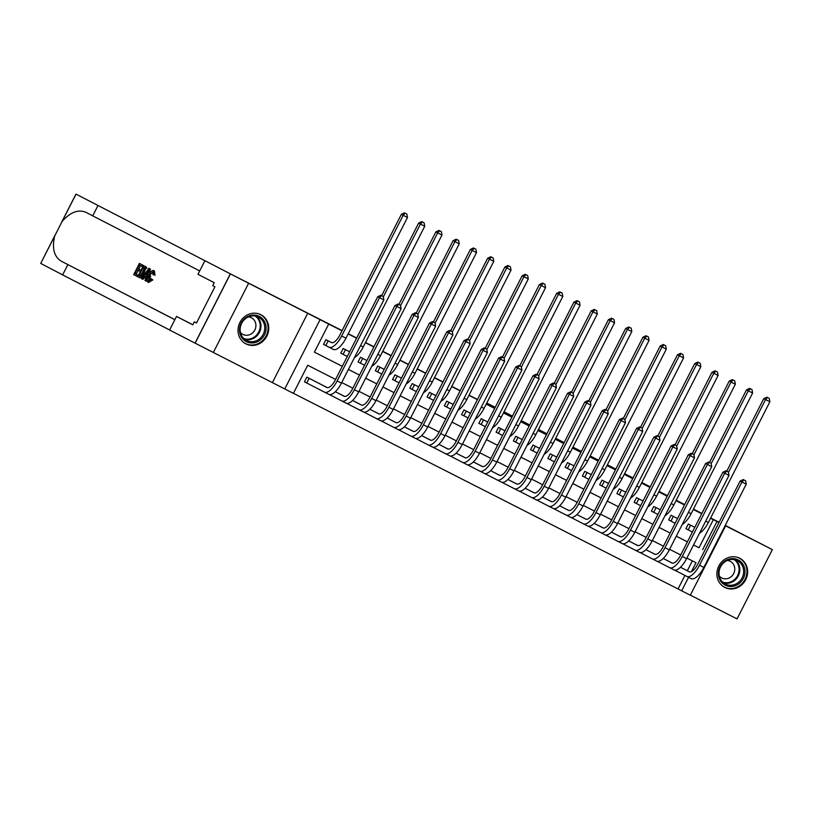 <?xml version="1.0" encoding="UTF-8"?>
<svg xmlns="http://www.w3.org/2000/svg" width="813" height="813" viewBox="0 0 813 813"><rect width="100%" height="100%" fill="white"/><g stroke="black" fill="none" stroke-linecap="round" stroke-linejoin="round"><path stroke-width="1.22" d="M245.953 343.899A16.392 15.101 117.2 0 0 266.837 336.176A16.392 15.101 117.2 0 0 260.892 314.722A16.392 15.101 117.2 0 0 260.831 314.692A16.392 15.101 117.2 0 0 239.947 322.415A16.392 15.101 117.2 0 0 245.892 343.869A16.392 15.101 117.2 0 0 245.953 343.899M724.82 587.453A16.392 15.101 117.2 0 0 745.704 579.73A16.392 15.101 117.2 0 0 739.769 558.277A16.392 15.101 117.2 0 0 739.708 558.246A16.392 15.101 117.2 0 0 718.824 565.97A16.392 15.101 117.2 0 0 724.759 587.423A16.392 15.101 117.2 0 0 724.82 587.453M335.596 379.427L307.71 365.25L293.402 393.34L284.774 388.949L320.078 319.661L328.706 324.052L314.387 352.141L342.283 366.307L314.387 352.141M230.343 273.839L75.955 194.094L230.343 273.839L195.039 343.127L284.774 388.949M690.339 595.146L737.045 618.906L772.35 549.618L725.145 525.605M725.603 525.92L725.115 525.665L725.603 525.92L690.308 595.207L681.68 590.817L688.56 577.301M293.412 393.319L681.68 590.817M195.13 343.167L230.435 273.89L248.605 283.239L213.311 352.527M725.247 525.391L772.35 549.618M331.643 342.619L325.911 339.712L323.533 344.387L326.552 345.921M348.899 351.399L343.177 348.482L340.789 353.167L343.808 354.702M366.155 360.179L360.433 357.263L358.045 361.948L361.063 363.482M383.411 368.95L377.689 366.043L375.301 370.718L378.319 372.252M400.667 377.73L394.945 374.813L392.557 379.498L395.575 381.033M417.923 386.51L412.201 383.594L409.813 388.279L412.831 389.813M435.189 395.281L429.457 392.364L427.069 397.049L430.087 398.583M452.445 404.061L446.713 401.144L444.325 405.829L447.343 407.364M469.701 412.831L463.969 409.925L461.581 414.6L464.599 416.144M486.957 421.612L481.225 418.695L478.837 423.38L481.865 424.914M504.212 430.392L498.481 427.475L496.093 432.16L499.121 433.695M521.468 439.162L515.737 436.256L513.359 440.931L516.377 442.465M538.724 447.943L532.993 445.026L530.615 449.711L533.633 451.245M555.98 456.723L550.249 453.806L547.871 458.491L550.889 460.026M573.236 465.493L567.504 462.587L565.126 467.262L568.145 468.796M590.492 474.274L584.771 471.357L582.382 476.042L585.401 477.577M607.748 483.054L602.027 480.137L599.638 484.822L602.657 486.357M625.004 491.824L619.282 488.908L616.894 493.593L619.913 495.127M642.26 500.605L636.538 497.688L634.15 502.373L637.168 503.908M659.526 509.375L653.794 506.469L651.406 511.143L654.424 512.688M676.782 518.155L671.05 515.239L668.662 519.924L671.68 521.458M678.042 588.947L684.922 575.441M687.32 570.736L692.341 560.879M672.239 563.003L669.201 561.519M654.983 554.232L651.945 552.738M637.727 545.452L634.689 543.968M620.807 536.844L617.433 535.188M603.216 527.901L600.177 526.418M585.96 519.121L582.911 517.637M568.704 510.351L565.655 508.857M551.448 501.57L548.399 500.086M534.192 492.79L531.143 491.306M516.936 484.02L513.887 482.526M499.68 475.239L496.631 473.755M482.749 466.632L479.375 464.975M465.168 457.689L462.119 456.195M447.902 448.908L444.863 447.424M430.646 440.138L427.608 438.644M413.39 431.357L410.352 429.874M396.47 422.75L393.096 421.093M378.878 413.807L375.84 412.313M361.622 405.026L358.574 403.543M344.366 396.246L341.318 394.762M327.111 387.476L324.062 385.982M317.182 382.445L306.836 377.161L304.448 381.846L307.466 383.38M699.028 547.749L693.54 544.974L699.028 547.749L713.347 519.659L710.542 518.237M701.721 513.745L693.286 509.456M684.465 504.975L676.03 500.676M667.209 496.194L658.774 491.906M649.953 487.424L641.518 483.125M632.697 478.644L624.252 474.345M615.441 469.863L606.996 465.575M598.185 461.093L589.74 456.794M580.929 452.313L572.484 448.024M563.673 443.532L555.228 439.244M546.417 434.762L537.972 430.463M529.161 425.982L520.716 421.693M511.905 417.201L503.46 412.913M494.65 408.431L486.204 404.132M477.394 399.65L468.949 395.362M460.128 390.88L451.693 386.582M442.872 382.1L434.437 377.801M425.616 373.319L417.181 369.031M408.36 364.549L399.915 360.25M391.104 355.769L382.659 351.48M373.848 346.988L365.403 342.7M356.592 338.218L348.147 333.919M342.009 330.8L328.706 324.052M348.421 369.427L359.539 375.078L348.411 369.448M365.677 378.208L376.795 383.858M382.933 386.978L394.051 392.638L382.923 386.998M411.297 401.429L400.179 395.779L411.307 401.409M417.445 404.528L428.563 410.189L417.435 404.549M445.809 418.98L434.691 413.329L445.819 418.969M451.957 422.089L463.075 427.74L451.947 422.099M469.213 430.86L480.331 436.52L469.203 430.88M486.469 439.64L497.586 445.29M514.842 454.091L503.714 448.43L514.842 454.071M520.981 457.191L532.109 462.851L520.97 457.211M538.236 465.971L549.364 471.621M566.61 480.422L555.492 474.762L566.62 480.402M572.748 483.522L583.876 489.182L572.748 483.542M590.014 492.302L601.132 497.952L590.004 492.322M607.27 501.072L618.388 506.733L607.26 501.093M635.634 515.523L624.516 509.873L635.644 515.513M641.782 518.633L652.9 524.283L641.772 518.643M659.038 527.403L670.156 533.064L659.028 527.424M676.294 536.184L687.412 541.834M694.038 526.936L688.306 524.019L685.918 528.704L688.936 530.239M230.435 273.89L342.11 330.606M348.249 333.726L356.694 338.025M365.504 342.507L373.95 346.795M382.76 351.277L391.205 355.576M400.016 360.057L408.461 364.346M417.272 368.838L425.717 373.126M434.528 377.608L442.973 381.907M451.784 386.388L460.229 390.677M469.05 395.169L477.485 399.457M486.306 403.939L494.741 408.238M503.562 412.719L511.997 417.008M520.818 421.49L529.263 425.788M538.074 430.27L546.519 434.569M555.33 439.05L563.775 443.339M572.586 447.821L581.031 452.119M589.842 456.601L598.287 460.89M607.098 465.382L615.543 469.67M624.354 474.152L632.799 478.451M641.609 482.932L650.054 487.221M658.865 491.702L667.31 496.001M676.121 500.483L684.566 504.782M272.406 382.588L307.71 313.3L248.605 283.239M307.71 313.3L320.078 319.661M713.347 519.659L718.977 522.546M713.245 519.558L718.987 522.515L713.245 519.558M710.603 518.105L719.048 522.393L710.603 518.105M701.802 513.603L693.377 509.273L701.802 513.603M691.457 571.62L695.989 562.728L686.863 558.084M680.725 554.964L669.607 549.314M663.469 546.184L652.351 540.533M646.213 537.413L635.095 531.753M628.957 528.633L617.839 522.983M611.701 519.863L600.583 514.202M594.445 511.082L583.317 505.422M577.189 502.302L566.061 496.652M559.933 493.532L548.805 487.871M542.667 484.751L531.55 479.091M525.411 475.971L514.294 470.321M508.155 467.201L497.038 461.54M490.9 458.42L479.782 452.77M473.644 449.64L462.526 443.989M456.388 440.87L445.27 435.209M439.132 432.089L428.014 426.439M421.876 423.319L410.758 417.658M404.62 414.539L393.502 408.878M387.364 405.758L376.246 400.108M370.108 396.988L358.98 391.327M352.852 388.208L341.724 382.547M702.666 549.618L716.975 521.529M365.667 378.218L376.785 383.878M486.459 439.66L497.576 445.311M538.226 465.991L549.354 471.642M676.284 536.204L687.402 541.854M691.324 525.554L693.835 526.844A10.508 4.085 -63 0 0 693.845 526.854A10.508 4.085 -63 0 0 694.973 527.007M692.524 531.804A15.762 6.138 117 0 1 691.457 531.529L685.928 528.694M726.771 471.205L763.732 398.665L766.811 397.171L769.271 398.421L766.811 397.171M769.271 398.421L769.87 401.795L708.377 522.485A15.762 6.138 117 0 1 699.546 533.186M769.87 401.795L765.551 399.6L728.458 472.414M767.543 397.547L765.551 399.6L763.732 398.665M690.593 525.178L688.205 529.863M745.643 480.808L743.194 479.558L745.643 480.808L746.243 484.182L741.934 481.987L699.515 565.228A15.762 6.138 117 0 1 686.924 576.468L674.516 570.086M689.292 571.783A10.508 4.085 -63 0 0 689.302 571.793L680.471 567.24L689.546 571.885M689.302 571.793A10.508 4.085 -63 0 0 697.696 564.293L740.115 481.052L743.194 479.558M746.243 484.182L703.834 567.423A15.762 6.138 117 0 1 691.233 578.663A15.762 6.138 117 0 1 691.223 578.663L686.934 576.478A15.762 6.138 117 0 1 686.914 576.468L691.233 578.663M743.915 479.934L741.934 481.987L740.115 481.052M731.436 558.643A14.187 13.069 -62.8 0 1 744.993 571.356A14.187 13.069 -62.8 0 1 731.934 586.458A14.187 13.069 -62.8 0 1 718.377 573.734A14.187 13.069 -62.8 0 1 731.436 558.643M731.548 585.238A13.14 12.104 117.2 0 0 743.275 574.659A13.14 12.104 117.2 0 0 737.33 560.685A13.14 12.104 117.2 0 0 731.09 559.486A13.14 12.104 117.2 0 0 719.363 570.065A13.14 12.104 117.2 0 0 725.308 584.039A13.14 12.104 117.2 0 0 731.548 585.238M719.292 576A9.35 8.618 117.2 0 0 721.731 577.941A9.35 8.618 117.2 0 0 726.172 578.795A9.35 8.618 117.2 0 0 734.525 571.265A9.35 8.618 117.2 0 0 730.287 561.316A9.35 8.618 117.2 0 0 727.289 560.452M722.594 586.041A16.29 15 117.2 0 0 724.231 587.027A16.29 15 117.2 0 0 731.964 588.521A16.29 15 117.2 0 0 746.507 575.401A16.29 15 117.2 0 0 739.139 558.064A16.29 15 117.2 0 0 737.391 557.312M252.569 315.088A14.187 13.069 -62.8 0 1 266.115 327.812A14.187 13.069 -62.8 0 1 253.056 342.903A14.187 13.069 -62.8 0 1 239.5 330.19A14.187 13.069 -62.8 0 1 252.569 315.088M252.67 341.684A13.14 12.104 117.2 0 0 264.398 331.104A13.14 12.104 117.2 0 0 258.463 317.131A13.14 12.104 117.2 0 0 252.223 315.932A13.14 12.104 117.2 0 0 240.496 326.511A13.14 12.104 117.2 0 0 246.43 340.484A13.14 12.104 117.2 0 0 252.67 341.684M240.414 332.446A9.35 8.618 117.2 0 0 242.853 334.397A9.35 8.618 117.2 0 0 247.304 335.251A9.35 8.618 117.2 0 0 255.648 327.71A9.35 8.618 117.2 0 0 251.42 317.761A9.35 8.618 117.2 0 0 248.422 316.907M243.727 342.497A16.29 15 117.2 0 0 245.353 343.482A16.29 15 117.2 0 0 253.097 344.966A16.29 15 117.2 0 0 267.629 331.846A16.29 15 117.2 0 0 260.262 314.519A16.29 15 117.2 0 0 258.514 313.757M650.085 487.16L641.67 482.82M632.87 478.298L624.455 473.969M615.665 469.436L607.24 465.107M598.449 460.575L590.025 456.245M581.234 451.713L572.809 447.384M564.019 442.851L555.594 438.522M546.803 434L538.379 429.66M529.588 425.138L521.174 420.799M512.373 416.276L503.958 411.937M495.168 407.415L486.743 403.075M590.177 455.941L598.612 460.26M607.402 464.792L615.817 469.121M624.618 473.654L633.032 477.983M641.823 482.505L650.248 486.845M659.038 491.367L667.463 495.706M676.253 500.229L684.678 504.568M693.469 509.09L701.893 513.43M710.684 517.952L719.119 522.261M486.763 403.024L495.208 407.323M504.019 411.805L512.464 416.114M521.265 420.616L529.69 424.935M538.491 429.447L546.925 433.766M555.716 438.278L564.151 442.597M572.952 447.109L581.376 451.428M684.587 504.741L676.152 500.422M667.341 495.94L658.896 491.652M136.879 276.278L133.688 274.631L139.409 263.402L142.488 264.977L141.828 266.278L139.369 265.008L137.6 268.463L139.897 269.652L139.236 270.942L136.94 269.764L134.958 273.656L137.539 274.977L136.879 276.278L137.651 276.674A27.378 25.213 117.2 0 0 137.875 276.4M137.539 274.977L135.984 274.174A27.378 25.213 117.2 0 0 138.312 270.475M139.897 269.652L138.972 269.164A27.378 25.213 117.2 0 0 140.385 265.536M142.986 266.349A27.378 25.213 117.2 0 0 143.261 265.373L139.409 263.402M145.842 267.924L146.807 268.422L146.431 267.213L143.434 265.475L145.618 266.796L145.842 267.924L144.186 272.873C142.356 276.471 140.72 278.016 139.277 277.507L137.712 276.705L143.434 265.475M151.513 279.276L147.824 282.091L148.576 282.477L152.824 279.936L151.086 278.585L152.824 279.936M149.429 281.278C148.83 280.465 149.277 278.778 150.781 276.217L149.399 275.516L148.433 280.77L151.086 278.585M153.708 274.692L154.968 275.343L154.429 270.942L153.687 270.566L153.708 274.692L154.968 275.343M97.946 205.608L92.723 215.862L85.995 212.345C78.17 209.124 70.182 212.183 62.062 221.532L54.684 236.024C51.859 248.148 54.014 256.522 61.148 261.125L174.846 319.712M149.45 273.991L150.405 269.052L148.931 268.3L149.633 268.656L145.639 280.79L144.988 280.455L146.249 276.735L144.389 275.78L142.133 278.981L141.482 278.646L148.931 268.3M142.133 278.981L142.905 279.377L145.679 276.44M145.639 280.79L146.411 281.176L147.102 279.946M67.865 264.642L62.642 274.896L169.622 329.966M199.703 270.932L92.723 215.862M54.684 236.024L40.721 263.422L62.642 274.896M204.896 260.739L197.976 274.316L214.266 282.7L212.742 285.698L214.917 286.816L196.502 322.964L194.327 321.836L192.793 324.834L176.512 316.45L169.592 330.027L195.039 343.127M192.833 324.753L176.512 316.45M40.721 263.422L55.01 235.191M196.512 322.954L194.327 321.836M152.915 274.723L152.996 271.847L149.399 275.516M147.824 282.091C146.645 281.105 146.96 278.808 148.779 275.211C150.568 271.776 152.204 270.221 153.687 270.566M147.265 271.694L145.232 274.581L146.726 275.343L148.627 269.774L147.265 271.694L147.864 271.999M149.633 268.656L150.405 269.052M145.232 274.581L146.879 274.906M138.993 275.729L141.32 275.922L143.586 272.528L144.877 268.138L143.393 267.081L138.993 275.729L139.999 276.237M139.277 277.507L140.049 277.904M144.186 272.873L145.253 273.412M145.618 266.796L146.431 267.213M140.019 276.247A27.378 25.213 117.2 0 0 144.409 267.619M134.958 273.656L135.984 274.174M139.236 270.942L140.354 271.512M137.6 268.463L138.972 269.164M141.828 266.278L142.783 266.766M142.488 264.977L143.261 265.373M674.068 516.783L676.579 518.074A10.508 4.085 -63 0 0 676.589 518.074A10.508 4.085 -63 0 0 677.717 518.227M675.268 523.023A15.762 6.138 117 0 1 674.201 522.759L668.672 519.914M709.515 462.434L746.476 389.884L749.556 388.39L752.015 389.64L749.556 388.39M752.015 389.64L752.614 393.014L691.121 513.704A15.762 6.138 117 0 1 682.29 524.415M752.614 393.014L748.295 390.829L711.202 463.634M750.287 388.766L748.295 390.829L746.476 389.884M673.337 516.407L670.949 521.082M656.813 508.003L659.323 509.294A10.508 4.085 -63 0 0 659.333 509.294A10.508 4.085 -63 0 0 660.461 509.456M658.012 514.253A15.762 6.138 117 0 1 656.945 513.979L651.416 511.143M692.259 453.654L729.22 381.114L732.3 379.62L734.759 380.87L732.3 379.62M734.759 380.87L735.359 384.244L673.855 504.934A15.762 6.138 117 0 1 665.034 515.635M735.359 384.244L731.039 382.049L693.946 454.853M733.031 379.986L731.039 382.049L729.22 381.114M656.081 507.627L653.693 512.302M639.557 499.223L642.067 500.513A10.508 4.085 -63 0 0 642.067 500.523A10.508 4.085 -63 0 0 643.205 500.676M640.756 505.473A15.762 6.138 117 0 1 639.689 505.198L634.16 502.363M675.003 444.884L711.964 372.334L715.044 370.84L717.503 372.09L715.044 370.84M717.503 372.09L718.103 375.464L656.599 496.154A15.762 6.138 117 0 1 647.778 506.855M718.103 375.464L713.784 373.269L676.69 446.083M715.775 371.216L713.784 373.269L711.964 372.334M638.825 498.857L636.437 503.532M622.301 490.452L624.811 491.743A10.508 4.085 -63 0 0 625.939 491.906M623.5 496.692A15.762 6.138 117 0 1 622.433 496.428A15.762 6.138 117 0 1 622.423 496.418L616.894 493.582M657.747 436.103L694.709 363.563L697.788 362.059L700.237 363.32L697.788 362.059M700.237 363.32L700.836 366.693L639.343 487.373A15.762 6.138 117 0 1 630.522 498.084M700.836 366.693L696.528 364.498L659.424 437.303M698.519 362.435L696.528 364.498L694.709 363.563M621.569 490.076L619.181 494.751M728.387 472.038L725.938 470.788L728.387 472.038L728.987 475.412L724.678 473.217L682.259 556.448A15.762 6.138 117 0 1 669.668 567.698L657.26 561.305M663.235 558.45L672.29 563.114M663.215 558.47L672.036 563.013A10.508 4.085 -63 0 0 672.046 563.013A10.508 4.085 -63 0 0 680.44 555.513L722.859 472.282L725.938 470.788M728.987 475.412L686.579 558.643A15.762 6.138 117 0 1 673.977 569.893A15.762 6.138 117 0 1 673.967 569.883L669.678 567.698A15.762 6.138 117 0 1 669.648 567.687L673.977 569.893M726.659 471.154L724.678 473.217L722.859 472.282M711.131 463.258L708.682 462.008L711.131 463.258L711.731 466.632L707.422 464.436L665.004 547.677A15.762 6.138 117 0 1 652.402 558.917L640.004 552.535M654.8 554.242L654.78 554.232A10.508 4.085 -63 0 0 654.79 554.232L645.959 549.69L655.034 554.334M654.79 554.232A10.508 4.085 -63 0 0 663.184 546.743L705.603 463.501L708.682 462.008M711.731 466.632L669.323 549.873A15.762 6.138 117 0 1 656.721 561.112A15.762 6.138 117 0 1 656.711 561.102L652.412 558.927M652.402 558.917A15.762 6.138 117 0 1 652.392 558.917L656.721 561.112M709.403 462.384L707.422 464.436L705.603 463.501M693.875 454.477L691.426 453.227L693.875 454.477L694.475 457.851L690.156 455.666L647.748 538.897A15.762 6.138 117 0 1 635.146 550.137L622.748 543.755M692.148 453.603L690.156 455.666L688.347 454.721L645.929 537.962A10.508 4.085 -63 0 1 637.534 545.462L637.524 545.452A10.508 4.085 -63 0 0 637.534 545.462L628.703 540.909L637.778 545.564M694.475 457.851L652.067 541.092A15.762 6.138 117 0 1 639.465 552.332A15.762 6.138 117 0 1 639.455 552.332L635.156 550.147A15.762 6.138 117 0 1 635.136 550.137L639.465 552.332M688.347 454.721L691.426 453.227M676.619 445.707L674.17 444.457L676.619 445.707L677.219 449.081L672.9 446.886L630.492 530.127A15.762 6.138 117 0 1 617.89 541.367L605.492 534.974M611.457 532.119L620.522 536.783M611.447 532.139L620.268 536.682A10.508 4.085 -63 0 0 620.278 536.682A10.508 4.085 -63 0 0 628.673 529.182L671.091 445.951L674.17 444.457M677.219 449.081L634.811 532.312A15.762 6.138 117 0 1 622.209 543.562A15.762 6.138 117 0 1 622.199 543.551L617.9 541.367A15.762 6.138 117 0 1 617.88 541.356L622.209 543.562M674.892 444.823L672.9 446.886L671.091 445.951M605.045 481.672L607.555 482.963A10.508 4.085 -63 0 0 608.683 483.125M606.244 487.922A15.762 6.138 117 0 1 605.177 487.648L599.638 484.812M640.492 427.323L677.453 354.783L680.532 353.289L682.981 354.539L680.532 353.289M682.981 354.539L683.581 357.913L622.087 478.603A15.762 6.138 117 0 1 613.266 489.304M683.581 357.913L679.272 355.718L642.168 428.522M681.264 353.665L679.272 355.718L677.453 354.783M604.313 481.296L601.925 485.981M659.363 436.927L656.914 435.677L659.363 436.927L659.963 440.3L655.644 438.105L613.236 521.346A15.762 6.138 117 0 1 600.634 532.586A15.762 6.138 117 0 1 600.624 532.586L588.236 526.204M594.201 523.338L603.266 528.003M594.191 523.359L603.012 527.901A10.508 4.085 -63 0 0 603.022 527.901A10.508 4.085 -63 0 0 611.417 520.411L653.825 437.17L656.914 435.677M659.963 440.3L617.555 523.542A15.762 6.138 117 0 1 604.953 534.781A15.762 6.138 117 0 1 604.943 534.781L600.644 532.596M657.636 436.053L655.644 438.105L653.825 437.17M587.789 472.892L590.299 474.182A10.508 4.085 -63 0 0 590.299 474.192A10.508 4.085 -63 0 0 591.427 474.345M588.988 479.142A15.762 6.138 117 0 1 587.921 478.877L582.382 476.032M623.236 418.553L660.197 346.003L663.276 344.509L665.725 345.759L663.276 344.509M665.725 345.759L666.325 349.133L604.831 469.823A15.762 6.138 117 0 1 596.01 480.524M666.325 349.133L662.016 346.938L624.912 419.752M664.008 344.885L662.016 346.938L660.197 346.003M587.057 472.526L584.669 477.201M642.107 428.156L639.648 426.896L642.107 428.156L642.707 431.53L638.388 429.335L595.98 512.566A15.762 6.138 117 0 1 583.378 523.816L570.97 517.424M585.756 519.121A10.508 4.085 -63 0 0 585.767 519.131L576.935 514.578L586.01 519.233M585.767 519.131A10.508 4.085 -63 0 0 594.161 511.631L636.569 428.4L639.648 426.896M642.707 431.53L600.289 514.761A15.762 6.138 117 0 1 587.697 526.001A15.762 6.138 117 0 1 587.687 526.001L583.388 523.816A15.762 6.138 117 0 1 583.368 523.806L587.697 526.001M640.38 427.272L638.388 429.335L636.569 428.4M570.533 464.121L573.043 465.412A10.508 4.085 -63 0 0 574.171 465.575M571.732 470.371A15.762 6.138 117 0 1 570.665 470.097A15.762 6.138 117 0 1 570.655 470.087L565.126 467.251M605.98 409.772L642.941 337.232L646.02 335.728L648.469 336.989L646.02 335.728M648.469 336.989L649.069 340.362L587.575 461.052A15.762 6.138 117 0 1 578.754 471.753M649.069 340.362L644.76 338.167L607.657 410.971M646.742 336.104L644.76 338.167L642.941 337.232M569.791 463.745L567.413 468.42M624.851 419.376L622.392 418.126L624.851 419.376L625.451 422.75L621.132 420.555L578.724 503.796A15.762 6.138 117 0 1 566.122 515.036L553.714 508.653M623.124 418.502L621.132 420.555L619.313 419.62L576.905 502.861A10.508 4.085 -63 0 1 568.5 510.351L559.679 505.808L568.754 510.452M625.451 422.75L583.033 505.991A15.762 6.138 117 0 1 570.441 517.231A15.762 6.138 117 0 1 570.431 517.22L566.133 515.036M566.122 515.036A15.762 6.138 117 0 1 566.112 515.025L570.441 517.231M619.313 419.62L622.392 418.126M553.277 455.341L555.777 456.632A10.508 4.085 -63 0 0 555.787 456.632A10.508 4.085 -63 0 0 556.915 456.794M554.476 461.591A15.762 6.138 117 0 1 553.409 461.317L547.871 458.481M588.724 400.992L625.685 328.452L628.764 326.958L631.213 328.208L628.764 326.958M631.213 328.208L631.813 331.582L570.32 452.272A15.762 6.138 117 0 1 561.498 462.973M631.813 331.582L627.504 329.387L590.401 402.201M629.486 327.334L627.504 329.387L625.685 328.452M552.535 454.965L550.157 459.65M607.596 410.595L605.136 409.346L607.596 410.595L608.195 413.969L603.876 411.774L561.468 495.015A15.762 6.138 117 0 1 548.866 506.255L536.458 499.873M542.434 497.007L551.499 501.672M542.413 497.028L551.244 501.57A10.508 4.085 -63 0 0 559.649 494.08L602.057 410.839L605.136 409.346M608.195 413.969L565.777 497.21A15.762 6.138 117 0 1 553.186 508.45A15.762 6.138 117 0 1 553.165 508.45L548.877 506.265A15.762 6.138 117 0 1 548.856 506.255L553.186 508.45M605.868 409.722L603.876 411.774L602.057 410.839M536.021 446.561L538.521 447.851A10.508 4.085 -63 0 0 538.531 447.861A10.508 4.085 -63 0 0 539.659 448.014M537.22 452.811A15.762 6.138 117 0 1 536.153 452.546A15.762 6.138 117 0 1 536.143 452.536L530.615 449.701M571.458 392.222L608.429 319.672L611.508 318.178L613.957 319.428L611.508 318.178M613.957 319.428L614.557 322.802L553.064 443.492A15.762 6.138 117 0 1 544.243 454.203M614.557 322.802L610.248 320.607L573.145 393.421M612.23 318.554L610.248 320.607L608.429 319.672M535.279 446.195L532.901 450.869M590.34 401.825L587.88 400.565L590.34 401.825L590.939 405.199L586.62 403.004L544.212 486.235A15.762 6.138 117 0 1 531.611 497.485A15.762 6.138 117 0 1 531.6 497.475L519.202 491.093M525.178 488.237L534.243 492.902M525.157 488.247L533.989 492.79A10.508 4.085 -63 0 0 533.989 492.8A10.508 4.085 -63 0 0 542.393 485.3L584.801 402.069L587.88 400.565M590.939 405.199L548.521 488.43A15.762 6.138 117 0 1 535.919 499.68A15.762 6.138 117 0 1 535.909 499.67L531.621 497.485L535.919 499.68M588.612 400.941L586.62 403.004L584.801 402.069M518.755 437.79L521.265 439.081A10.508 4.085 -63 0 0 521.275 439.081A10.508 4.085 -63 0 0 522.403 439.244M519.964 444.04A15.762 6.138 117 0 1 518.897 443.766L513.359 440.92M554.202 383.441L591.173 310.901L594.252 309.407L596.701 310.657L594.252 309.407M596.701 310.657L597.301 314.031L535.808 434.721A15.762 6.138 117 0 1 526.976 445.422M597.301 314.031L592.982 311.836L555.889 384.64M594.974 309.773L592.982 311.836L591.173 310.901M518.023 437.414L515.645 442.089M573.084 393.045L570.624 391.795L573.084 393.045L573.673 396.419L569.364 394.224L526.956 477.465A15.762 6.138 117 0 1 514.355 488.704A15.762 6.138 117 0 1 514.344 488.694L501.946 482.322M516.743 484.02L507.901 479.477L516.987 484.121M516.733 484.02A10.508 4.085 -63 0 0 525.137 476.53L567.545 393.289L570.624 391.795M573.673 396.419L531.265 479.66A15.762 6.138 117 0 1 518.664 490.9A15.762 6.138 117 0 1 518.653 490.889L514.365 488.715L518.664 490.9M571.356 392.171L569.364 394.224L567.545 393.289M501.499 429.01L504.009 430.301A10.508 4.085 -63 0 0 504.019 430.311A10.508 4.085 -63 0 0 505.147 430.463M502.708 435.26A15.762 6.138 117 0 1 501.641 434.985L496.103 432.15M536.946 374.661L573.917 302.121L576.996 300.627L579.445 301.877L576.996 300.627M579.445 301.877L580.045 305.251L518.552 425.941A15.762 6.138 117 0 1 509.721 436.642M580.045 305.251L575.726 303.056L538.633 375.87M577.718 301.003L575.726 303.056L573.917 302.121M500.767 428.634L498.389 433.319M555.818 384.264L553.368 383.014L555.818 384.264L556.417 387.638L552.108 385.443L509.7 468.684A15.762 6.138 117 0 1 497.099 479.924L484.69 473.542M554.1 383.39L552.108 385.443L550.289 384.508L507.881 467.749A10.508 4.085 -63 0 1 499.477 475.249L499.467 475.239A10.508 4.085 -63 0 0 499.477 475.249L490.646 470.697L499.721 475.341M556.417 387.638L514.009 470.879A15.762 6.138 117 0 1 501.408 482.119A15.762 6.138 117 0 1 501.397 482.119L497.109 479.934A15.762 6.138 117 0 1 497.089 479.924L501.408 482.119M550.289 384.508L553.368 383.014M484.243 420.24L486.753 421.53A10.508 4.085 -63 0 0 486.763 421.53A10.508 4.085 -63 0 0 487.891 421.683M485.442 426.479A15.762 6.138 117 0 1 484.375 426.215A15.762 6.138 117 0 1 484.365 426.205L478.847 423.37M519.69 365.891L556.651 293.341L559.74 291.847L562.19 293.097L559.74 291.847M562.19 293.097L562.789 296.471L501.296 417.16A15.762 6.138 117 0 1 492.465 427.872M562.789 296.471L558.47 294.286L521.377 367.09M560.462 292.223L558.47 294.286L556.651 293.341M483.511 419.864L481.133 424.538M538.562 375.494L536.113 374.244L538.562 375.494L539.161 378.868L534.852 376.673L492.434 459.904A15.762 6.138 117 0 1 479.843 471.154L467.434 464.762M473.41 461.906L482.465 466.571M473.39 461.926L482.211 466.469A10.508 4.085 -63 0 0 482.221 466.469A10.508 4.085 -63 0 0 490.625 458.969L533.033 375.738L536.113 374.244M539.161 378.868L496.753 462.099A15.762 6.138 117 0 1 484.152 473.349A15.762 6.138 117 0 1 484.142 473.339L479.853 471.154M479.843 471.154A15.762 6.138 117 0 1 479.833 471.144L484.152 473.349M536.844 374.61L534.852 376.673L533.033 375.738M466.987 411.459L469.497 412.75A10.508 4.085 -63 0 0 469.508 412.75A10.508 4.085 -63 0 0 470.636 412.913M468.186 417.709A15.762 6.138 117 0 1 467.119 417.435L461.591 414.6M502.434 357.11L539.395 284.57L542.474 283.076L544.934 284.326L542.474 283.076M544.934 284.326L545.533 287.7L484.04 408.39A15.762 6.138 117 0 1 475.209 419.091M545.533 287.7L541.214 285.505L504.121 358.309M543.206 283.442L541.214 285.505L539.395 284.57M466.256 411.083L463.877 415.768M521.306 366.714L518.857 365.464L521.306 366.714L521.905 370.088L517.596 367.893L475.178 451.134A15.762 6.138 117 0 1 462.587 462.373L450.178 455.991M464.975 457.699L456.134 453.146L465.209 457.79M464.955 457.689A10.508 4.085 -63 0 0 464.965 457.689A10.508 4.085 -63 0 0 473.369 450.199L515.777 366.958L518.857 365.464M521.905 370.088L479.497 453.329A15.762 6.138 117 0 1 466.896 464.569A15.762 6.138 117 0 1 466.886 464.558L462.597 462.384A15.762 6.138 117 0 1 462.577 462.373L466.896 464.569M519.578 365.84L517.596 367.893L515.777 366.958M449.731 402.679L452.241 403.97A10.508 4.085 -63 0 0 452.252 403.98A10.508 4.085 -63 0 0 453.38 404.132M450.93 408.929A15.762 6.138 117 0 1 449.863 408.665A15.762 6.138 117 0 1 449.853 408.654L444.335 405.819M485.178 348.34L522.139 275.79L525.218 274.296L527.678 275.546L525.218 274.296M527.678 275.546L528.277 278.92L466.784 399.61A15.762 6.138 117 0 1 457.953 410.311M528.277 278.92L523.958 276.725L486.865 349.539M525.95 274.672L523.958 276.725L522.139 275.79M449 402.313L446.611 406.988M504.05 357.933L501.601 356.683L504.05 357.933L504.649 361.307L500.341 359.122L457.922 442.353A15.762 6.138 117 0 1 445.331 453.593L432.923 447.211M438.898 444.355L447.953 449.02M438.878 444.365L447.699 448.908A10.508 4.085 -63 0 0 447.709 448.918A10.508 4.085 -63 0 0 456.103 441.418L498.521 358.177L501.601 356.683M504.649 361.307L462.241 444.548A15.762 6.138 117 0 1 449.64 455.788A15.762 6.138 117 0 1 449.63 455.788L445.341 453.603A15.762 6.138 117 0 1 445.321 453.593L449.64 455.788M502.322 357.059L500.341 359.122L498.521 358.177M432.475 393.909L434.985 395.199A10.508 4.085 -63 0 0 434.996 395.199A10.508 4.085 -63 0 0 436.124 395.362M433.675 400.148A15.762 6.138 117 0 1 432.607 399.884L427.079 397.039M467.922 339.56L504.883 267.02L507.962 265.516L510.422 266.776L507.962 265.516M510.422 266.776L511.021 270.15L449.528 390.829A15.762 6.138 117 0 1 440.697 401.541M511.021 270.15L506.702 267.955L469.609 340.759M508.694 265.892L506.702 267.955L504.883 267.02M431.744 393.533L429.355 398.207M486.794 349.163L484.345 347.913L486.794 349.163L487.394 352.537L483.085 350.342L440.666 433.583A15.762 6.138 117 0 1 428.065 444.823L415.667 438.431M421.642 435.575L430.697 440.24M421.622 435.595L430.443 440.138A10.508 4.085 -63 0 0 430.453 440.138A10.508 4.085 -63 0 0 438.847 432.638L481.266 349.407L484.345 347.913M487.394 352.537L444.985 435.768A15.762 6.138 117 0 1 432.384 447.018A15.762 6.138 117 0 1 432.374 447.008L428.075 444.823M428.065 444.823A15.762 6.138 117 0 1 428.055 444.813L432.384 447.018M485.066 348.279L483.085 350.342L481.266 349.407M415.219 385.128L417.73 386.419A10.508 4.085 -63 0 0 417.74 386.419A10.508 4.085 -63 0 0 418.868 386.582M416.419 391.378A15.762 6.138 117 0 1 415.352 391.104L409.823 388.268M450.666 330.779L487.627 258.239L490.706 256.745L493.166 257.995L490.706 256.745M493.166 257.995L493.765 261.369L432.262 382.059A15.762 6.138 117 0 1 423.441 392.76M493.765 261.369L489.446 259.174L452.353 331.978M491.438 257.121L489.446 259.174L487.627 258.239M414.488 384.752L412.1 389.437M469.538 340.383L467.089 339.133L469.538 340.383L470.138 343.757L465.829 341.562L423.41 424.803A15.762 6.138 117 0 1 410.809 436.042L398.411 429.66M404.386 426.795L413.441 431.459M404.366 426.815L413.187 431.357A10.508 4.085 -63 0 0 413.197 431.357A10.508 4.085 -63 0 0 421.591 423.868L464.01 340.627L467.089 339.133M470.138 343.757L427.729 426.998A15.762 6.138 117 0 1 415.128 438.237A15.762 6.138 117 0 1 415.118 438.237L410.819 436.053M410.809 436.042A15.762 6.138 117 0 1 410.799 436.042L415.128 438.237M467.81 339.509L465.829 341.562L464.01 340.627M397.964 376.348L400.474 377.639A10.508 4.085 -63 0 0 400.474 377.649A10.508 4.085 -63 0 0 401.612 377.801M399.163 382.598A15.762 6.138 117 0 1 398.096 382.334A15.762 6.138 117 0 1 398.085 382.323L392.557 379.488M433.41 322.009L470.371 249.459L473.451 247.965L475.91 249.215L473.451 247.965M475.91 249.215L476.499 252.589L415.006 373.279A15.762 6.138 117 0 1 406.185 383.99M476.499 252.589L472.19 250.394L435.087 323.208M474.182 248.341L472.19 250.394L470.371 249.459M397.232 375.982L394.844 380.657M452.282 331.613L449.833 330.352L452.282 331.613L452.882 334.986L448.563 332.791L406.154 416.022A15.762 6.138 117 0 1 393.553 427.272L381.155 420.88M387.13 418.024L396.185 422.689M387.11 418.034L395.931 422.577A10.508 4.085 -63 0 0 395.941 422.587A10.508 4.085 -63 0 0 404.335 415.087L446.754 331.856L449.833 330.352M452.882 334.986L410.474 418.217A15.762 6.138 117 0 1 397.872 429.457A15.762 6.138 117 0 1 397.862 429.457L393.563 427.272A15.762 6.138 117 0 1 393.543 427.262L397.872 429.457M450.554 330.728L448.563 332.791L446.754 331.856M380.708 367.578L383.218 368.868A10.508 4.085 -63 0 0 384.346 369.031M381.907 373.828A15.762 6.138 117 0 1 380.84 373.553A15.762 6.138 117 0 1 380.83 373.543L375.301 370.708M416.154 313.229L453.115 240.689L456.195 239.185L458.644 240.445L456.195 239.185M458.644 240.445L459.243 243.819L397.75 364.509A15.762 6.138 117 0 1 388.929 375.21M459.243 243.819L454.934 241.624L417.831 314.428M456.926 239.561L454.934 241.624L453.115 240.689M379.976 367.202L377.588 371.876M435.026 322.832L432.577 321.582L435.026 322.832L435.626 326.206L431.307 324.011L388.899 407.252A15.762 6.138 117 0 1 376.297 418.492A15.762 6.138 117 0 1 376.287 418.482L363.899 412.11M378.675 413.807A10.508 4.085 -63 0 0 378.685 413.807L369.854 409.264L378.929 413.908M378.685 413.807A10.508 4.085 -63 0 0 387.079 406.317L429.488 323.076L432.577 321.582M435.626 326.206L393.218 409.447A15.762 6.138 117 0 1 380.616 420.687A15.762 6.138 117 0 1 380.606 420.677L376.307 418.492L380.616 420.687M433.299 321.958L431.307 324.011L429.488 323.076M363.452 358.797L365.962 360.088A10.508 4.085 -63 0 0 367.09 360.25M364.651 365.047A15.762 6.138 117 0 1 363.584 364.773L358.045 361.937M398.898 304.448L435.859 231.908L438.939 230.414L441.388 231.664L438.939 230.414M441.388 231.664L441.987 235.038L380.494 355.728A15.762 6.138 117 0 1 371.673 366.429M441.987 235.038L437.679 232.843L400.575 305.658M439.67 230.79L437.679 232.843L435.859 231.908M362.72 358.421L360.332 363.106M417.77 314.052L415.311 312.802L417.77 314.052L418.37 317.426L414.051 315.231L371.643 398.472A15.762 6.138 117 0 1 359.041 409.711L346.643 403.329M352.608 400.463L361.673 405.128M352.598 400.484L361.419 405.026A10.508 4.085 -63 0 0 361.429 405.026A10.508 4.085 -63 0 0 369.824 397.537L412.232 314.296L415.311 312.802M418.37 317.426L375.952 400.667A15.762 6.138 117 0 1 363.36 411.906A15.762 6.138 117 0 1 363.35 411.906L359.051 409.722A15.762 6.138 117 0 1 359.031 409.711L363.36 411.906M416.043 313.178L414.051 315.231L412.232 314.296M346.196 350.017L348.706 351.318A10.508 4.085 -63 0 0 349.834 351.47M347.395 356.267A15.762 6.138 117 0 1 346.328 356.003L340.789 353.157M381.643 295.678L418.604 223.128L421.683 221.634L424.132 222.884L421.683 221.634M424.132 222.884L424.732 226.258L363.238 346.948A15.762 6.138 117 0 1 354.417 357.659M424.732 226.258L420.423 224.063L383.319 296.877M422.404 222.01L420.423 224.063L418.604 223.128M345.464 349.651L343.076 354.326M400.514 305.281L398.055 304.021L400.514 305.281L401.114 308.655L396.795 306.46L354.387 389.691A15.762 6.138 117 0 1 341.785 400.941A15.762 6.138 117 0 1 341.775 400.931L329.377 394.549M398.787 304.397L396.795 306.46L394.976 305.525L352.568 388.756A10.508 4.085 -63 0 1 344.163 396.256L344.163 396.246A10.508 4.085 -63 0 0 344.163 396.256L335.342 391.714L344.417 396.358M401.114 308.655L358.696 391.886A15.762 6.138 117 0 1 346.104 403.136A15.762 6.138 117 0 1 346.094 403.126L341.795 400.941M394.976 305.525L398.055 304.021M328.94 341.247L331.44 342.537A10.508 4.085 -63 0 0 331.45 342.537A10.508 4.085 -63 0 0 339.854 335.047L401.348 214.358L404.427 212.864L406.876 214.114L404.427 212.864M406.876 214.114L407.476 217.488L403.167 215.293L341.673 335.982A15.762 6.138 117 0 1 329.072 347.222L323.533 344.377M407.476 217.488L345.982 338.178A15.762 6.138 117 0 1 333.381 349.417A15.762 6.138 117 0 1 333.371 349.407L329.082 347.232M329.072 347.222A15.762 6.138 117 0 1 329.062 347.222L333.381 349.417M405.148 213.23L403.167 215.293L401.348 214.358M328.198 340.871L325.82 345.545M383.258 296.501L380.799 295.251L383.258 296.501L383.858 299.875L379.539 297.68L337.131 380.921A15.762 6.138 117 0 1 324.529 392.161L304.448 381.836M314.164 380.891L327.161 387.577M309.855 378.695L326.907 387.476A10.508 4.085 -63 0 0 335.312 379.986L377.72 296.745L380.799 295.251M383.858 299.875L341.44 383.116A15.762 6.138 117 0 1 328.848 394.356A15.762 6.138 117 0 1 328.838 394.346L324.539 392.171A15.762 6.138 117 0 1 324.519 392.151L328.848 394.356M381.531 295.627L379.539 297.68L377.72 296.745M309.123 378.319L306.735 383.004M708.377 522.485L705.694 521.123M703.834 567.423L699.515 565.228M735.338 559.893A13.14 12.104 -62.8 0 1 739.169 573.826A13.14 12.104 -62.8 0 1 727.757 583.287A13.14 12.104 -62.8 0 1 723.509 582.88M722.564 582.057A12.703 11.707 117.2 0 0 727.391 582.687A12.703 11.707 117.2 0 0 738.55 573.145A12.703 11.707 117.2 0 0 734.119 559.608M256.471 316.338A13.14 12.104 -62.8 0 1 260.302 330.271A13.14 12.104 -62.8 0 1 248.89 339.743A13.14 12.104 -62.8 0 1 244.632 339.326M243.697 338.503A12.703 11.707 117.2 0 0 248.524 339.133A12.703 11.707 117.2 0 0 259.682 329.59A12.703 11.707 117.2 0 0 255.252 316.054M61.148 261.125L174.876 319.661M76.026 194.134L62.062 221.532M144.927 266.237L145.7 266.634M691.121 513.704L688.438 512.342M673.855 504.934L671.182 503.572M656.599 496.154L653.926 494.792M623.388 496.916L622.443 496.428L623.388 496.916M639.343 487.373L636.67 486.011M686.579 558.643L682.259 556.448M669.323 549.873L665.004 547.677M652.067 541.092L647.748 538.897M634.811 532.312L630.492 530.127M622.087 478.603L619.415 477.241M617.555 523.542L613.236 521.346M604.831 469.823L602.159 468.461M600.289 514.761L595.98 512.566M571.62 470.585L570.675 470.097L571.62 470.585M587.575 461.052L584.903 459.691M583.033 505.991L578.724 503.796M570.32 452.272L567.647 450.91M565.777 497.21L561.468 495.015M537.108 453.034L536.163 452.546L537.108 453.034M553.064 443.492L550.381 442.13M548.521 488.43L544.212 486.235M535.808 434.721L533.125 433.359M531.265 479.66L526.956 477.465M518.552 425.941L515.869 424.579M514.009 470.879L509.7 468.684M485.341 426.703L484.385 426.215L485.341 426.703M501.296 417.16L498.613 415.799M496.753 462.099L492.434 459.904M484.04 408.39L481.357 407.028M479.497 453.329L475.178 451.134M466.784 399.61L464.101 398.248M462.241 444.548L457.922 442.353M449.528 390.829L446.845 389.468M444.985 435.768L440.666 433.583M432.262 382.059L429.589 380.697M427.729 426.998L423.41 424.803M399.051 382.811L398.106 382.334L399.051 382.811M415.006 373.279L412.333 371.917M410.474 418.217L406.154 416.022M381.795 374.041L380.85 373.553L381.795 374.041M397.75 364.509L395.077 363.147M393.218 409.447L388.899 407.252M380.494 355.728L377.821 354.366M375.952 400.667L371.643 398.472M363.238 346.948L360.566 345.586M358.696 391.886L354.387 389.691M345.982 338.178L341.673 335.982M341.44 383.116L337.131 380.921M724.231 587.027L723.296 586.549M739.139 558.064L738.204 557.586M245.353 343.482L244.418 342.995M260.262 314.519L259.327 314.031M75.955 194.094L61.595 222.284M604.953 534.781L600.634 532.586M346.104 403.136L341.785 400.941"/></g></svg>
